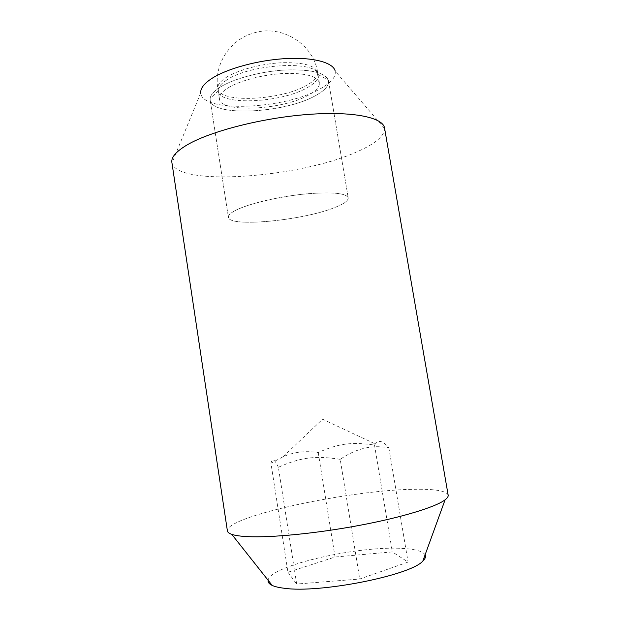 <?xml version="1.0" encoding="UTF-8"?>
<svg xmlns="http://www.w3.org/2000/svg" width="620" height="620" viewBox="0 0 620 620"><rect width="100%" height="100%" fill="white"/><g stroke="black" fill="none" stroke-linecap="round" stroke-linejoin="round"><path stroke-width="0.46" stroke-dasharray="3.1 2.33" d="M239.002 208.769C253.154 202.608 281.48 196.253 306.04 193.889C332.095 191.766 346.154 193.083 348.215 197.842C348.378 200.795 343.627 204.12 333.963 207.824C302.087 220.565 228.951 227.61 228.392 217.248C228.067 214.861 231.601 212.032 239.002 208.769C253.154 202.608 281.48 196.253 306.04 193.889C332.095 191.766 346.154 193.083 348.215 197.842C348.378 200.795 343.627 204.12 333.963 207.824C302.087 220.565 228.951 227.61 228.392 217.248C228.067 214.861 231.601 212.032 239.002 208.769M219.945 87.273C233.523 78.67 261.299 71.246 285.712 69.952C311.659 69.223 325.926 72.865 328.53 80.887C329.019 85.746 324.601 90.698 315.286 95.751C284.596 113.305 211.746 117.126 210.149 100.06C209.583 96.1 212.846 91.838 219.945 87.273C233.345 78.787 260.54 71.44 284.735 70.006C310.473 69.107 325.027 72.532 328.399 80.298L328.53 80.887C329.019 85.746 324.601 90.698 315.286 95.751C284.596 113.305 211.746 117.126 210.149 100.06L210.087 99.456C209.932 95.643 213.218 91.582 219.945 87.273M227.928 87.986C239.529 80.747 262.849 74.578 283.317 73.501C305.11 72.881 317.115 75.958 319.346 82.731C319.773 86.761 316.123 90.9 308.404 95.139C282.604 110.081 220.596 113.297 219.441 98.913C218.969 95.511 221.79 91.869 227.928 87.986M384.532 127.991L384.601 128.565C384.447 136.036 375.402 143.701 357.484 151.582C301.289 177.444 177.994 187.178 171.996 163.006L171.88 162.432M384.601 128.565L335.18 71.068C336.125 76.927 331.072 82.886 320.021 88.939C284.774 109.314 201.593 113.204 200.74 92.837L171.996 163.006M448.159 495.14C446.485 490.908 435.403 488.955 414.927 489.289C351.835 489.661 225.688 516.251 227.393 530.89M425.111 554.822C422.825 551.265 415.33 549.15 402.62 548.452C358.654 545.422 269.801 565.587 268.103 580.25M340.217 459.343C314.945 455.398 300.359 457.444 278.372 467.294L296.67 584.04L359.74 579.018L408.068 562.069L392.321 551.916L335.056 557.024L287.959 572.252L270.948 463.233L283.069 456.769C293.624 452.011 305.35 450.6 318.238 452.538C338.28 443.579 351.555 441.688 374.511 445.082L375.356 443.982C378.51 439.572 383.013 440.859 388.864 447.834C372.24 444.602 356.027 448.438 340.217 459.343L359.74 579.018M226.68 80.042C220.976 83.723 218.139 87.211 218.178 90.52C217.457 105.927 280.938 103.253 307.171 87.715C315.34 83.134 318.913 78.686 317.905 74.369C316.743 60.179 250.108 63.829 226.68 80.042M388.864 447.834L408.068 562.069M374.511 445.082L392.321 551.916M318.238 452.538L335.056 557.024M278.372 467.294C274.691 459.195 272.211 457.839 270.948 463.233M287.959 572.252L296.67 584.04M226.261 77.399C237.817 69.983 261.097 63.736 281.558 62.744C303.335 62.225 315.363 65.472 317.634 72.478C318.083 76.655 314.456 80.91 306.76 85.242C281.054 100.541 219.069 103.525 217.837 88.644C217.341 85.134 220.147 81.383 226.261 77.399M328.53 80.887L348.215 197.842L328.53 80.887M319.346 82.731L317.634 72.478C313.588 44.035 281.883 24.335 254.13 32.876C230.16 39.184 213.637 64.48 217.837 88.644L219.441 98.913M210.149 100.06L228.392 217.248L210.149 100.06M283.069 456.769L322.586 419.221L375.356 443.982M218.178 90.52L210.087 99.456M317.905 74.369L328.399 80.298"/><path stroke-width="0.93" d="M171.88 162.432C171.066 157.162 176.344 151.21 187.697 144.576C210.924 131.145 262.183 117.947 307.396 114.491C352.687 110.98 383.113 117.397 384.532 127.991L448.159 495.14C448.407 496.488 447.384 498.046 445.09 499.805C435.922 506.928 402.372 517.305 359.592 525.349C316.836 533.402 271.157 537.827 247.512 536.625C240.389 536.261 235.143 535.51 231.779 534.355C229.051 533.409 227.587 532.255 227.393 530.89L171.88 162.432M200.74 92.837C200.384 88.397 204.003 83.653 211.606 78.608C226.711 68.704 257.943 60.124 285.688 58.606C313.472 57.056 333.343 62.581 335.18 71.068M268.103 580.25C267.755 582.265 269.127 583.994 272.203 585.427C274.931 586.675 278.923 587.613 284.169 588.24C319.54 593.572 411.091 575.29 422.856 561.03C425.32 558.69 426.072 556.62 425.111 554.822M272.203 585.427L231.779 534.355M422.856 561.03L445.09 499.805"/></g></svg>
